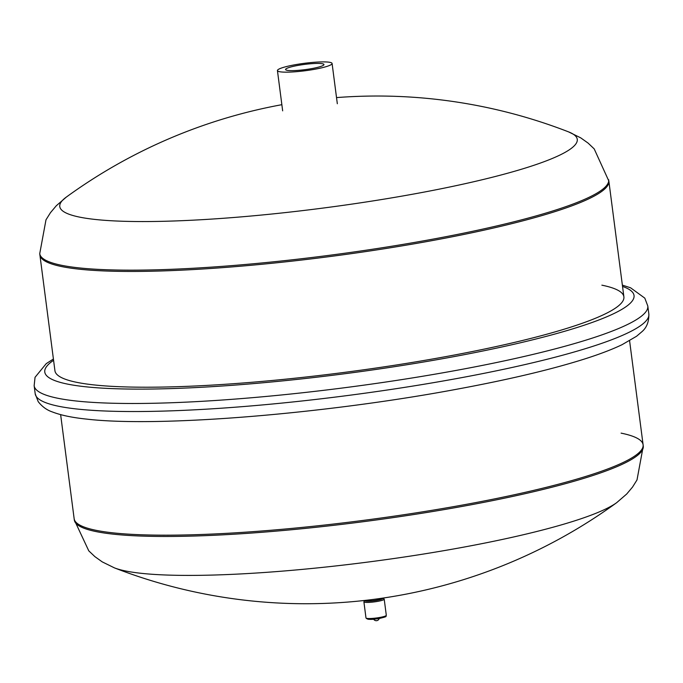<?xml version="1.0" encoding="UTF-8"?>
<svg xmlns="http://www.w3.org/2000/svg" width="683" height="683" viewBox="0 0 683 683"><rect width="100%" height="100%" fill="white"/><g stroke="black" fill="none" stroke-linecap="round" stroke-linejoin="round"><path stroke-width="1.02" d="M621.086 433.133A286.869 38.931 172.6 0 1 643.104 444.795A286.869 38.931 172.6 0 1 417.1 512.702A286.869 38.931 172.6 0 1 96.166 530.341A286.869 38.931 172.6 0 1 74.148 518.687L74.319 519.985A286.869 38.931 172.6 0 0 96.329 531.639A286.869 38.931 172.6 0 0 468.64 505.241A286.869 38.931 172.6 0 0 643.266 446.084L637.008 479.927L632.552 487.056L626.704 494.014L616.681 502.671A260.923 35.414 172.6 0 1 464.389 547.006A260.923 35.414 172.6 0 1 125.757 571.014A260.923 35.414 172.6 0 1 114.479 567.897A528.651 528.651 0 0 0 616.681 502.671M279.552 71.698A27.559 3.739 -7.4 0 0 310.381 69.999A27.559 3.739 -7.4 0 0 332.092 63.476A27.559 3.739 -7.4 0 0 329.983 62.358A27.559 3.739 -7.4 0 0 299.145 64.057A27.559 3.739 -7.4 0 0 277.435 70.58A27.559 3.739 -7.4 0 0 279.552 71.698M322.478 63.75A19.363 2.63 172.6 0 1 323.964 64.535A19.363 2.63 172.6 0 1 308.707 69.12A19.363 2.63 172.6 0 1 287.048 70.306A19.363 2.63 172.6 0 1 285.562 69.521A19.363 2.63 172.6 0 1 300.819 64.936A19.363 2.63 172.6 0 1 322.478 63.75M568.521 131.862L580.738 137.864L588.106 143.106L594.201 148.894L608.852 181.072A286.869 38.931 172.6 0 1 382.847 248.979A286.869 38.931 172.6 0 1 61.914 266.618A286.869 38.931 172.6 0 1 39.896 254.964A286.869 38.931 -7.4 0 0 61.914 266.618A286.869 38.931 -7.4 0 0 382.847 248.979A286.869 38.931 -7.4 0 0 608.852 181.072L623.886 296.823A286.869 38.931 172.6 0 1 397.882 364.739A286.869 38.931 172.6 0 1 76.948 382.378A286.869 38.931 172.6 0 1 54.93 370.715L39.734 253.666L45.992 219.815L50.465 212.678L56.305 205.737L66.319 197.088A260.923 35.414 172.6 0 0 79.791 217.16A260.923 35.414 172.6 0 0 418.431 193.152A260.923 35.414 172.6 0 0 568.521 131.862A528.651 528.651 0 0 0 336.523 97.592M601.868 285.17A286.869 38.931 172.6 0 1 623.886 296.823M643.266 446.084L643.104 444.795A286.869 38.931 172.6 0 1 417.1 512.702A286.869 38.931 172.6 0 1 96.166 530.341A286.869 38.931 172.6 0 1 74.148 518.687L60.633 414.641M608.681 179.774A286.869 38.931 172.6 0 1 434.046 238.93A286.869 38.931 172.6 0 1 61.743 265.328A286.869 38.931 172.6 0 1 39.734 253.666M460.496 377.861A309.408 41.987 172.6 0 1 58.943 406.325A309.408 41.987 172.6 0 1 35.2 393.758L38.188 401.613C42.098 406.65 46.845 410.099 52.429 411.969C61.009 415.281 72.466 417.663 86.784 419.123C158.977 427.575 326.073 413.804 458.028 388.994C509.313 379.466 551.565 369.443 584.793 358.925C599.828 354.144 612.258 349.397 622.076 344.676L636.556 336.267L641.969 331.665C646.699 327.627 648.995 321.761 648.85 314.052A309.408 41.987 172.6 0 1 460.496 377.861M622.367 285.118L630.571 287.791L644.812 298.138L647.8 306.001A309.408 41.987 172.6 0 1 459.454 369.81A309.408 41.987 172.6 0 1 57.893 398.274A309.408 41.987 172.6 0 1 34.15 385.699L35.2 393.758M622.529 286.416A297.114 40.323 172.6 0 1 453.17 356.774A297.114 40.323 172.6 0 1 67.574 384.111A297.114 40.323 172.6 0 1 53.581 360.308M367.838 619.191A9.221 1.255 -7.4 0 0 379.808 618.346M380.064 617.415A10.245 1.392 172.6 0 1 366.771 618.354A10.245 1.392 172.6 0 1 365.986 617.944C367.104 619.729 371.731 619.865 379.859 618.346C389.19 616.092 384.913 616.595 386.305 615.306A10.245 1.392 172.6 0 1 380.064 617.415M364.679 600.442L363.894 601.834A10.245 1.392 -7.4 0 0 364.679 602.252A10.245 1.392 -7.4 0 0 377.972 601.313A10.245 1.392 -7.4 0 0 384.213 599.196L386.305 615.306M382.83 598.086A9.221 1.255 172.6 0 1 377.451 600.22A9.221 1.255 172.6 0 1 365.482 601.074A9.221 1.255 172.6 0 1 364.944 600.417M374.463 599.256A6.147 0.837 172.6 0 1 373.336 599.401M366.984 600.178A7.171 0.973 -7.4 0 0 367.36 600.724A7.171 0.973 -7.4 0 0 376.666 600.067A7.171 0.973 -7.4 0 0 380.807 598.385M114.479 567.897L102.245 561.887L94.869 556.619L88.773 550.84L74.319 519.985M332.092 63.476L337.325 103.739M277.435 70.58L282.66 110.842M281.866 104.687A528.651 528.651 0 0 0 66.319 197.088M647.8 306.001L648.85 314.052M53.411 359.01L46.231 363.646L35.046 377.306L34.15 385.699M629.589 340.749L643.104 444.795M373.627 619.182A3.074 3.074 0 0 0 379.236 618.457M383.095 598.052L384.213 599.196M363.894 601.834L365.986 617.944"/></g></svg>
